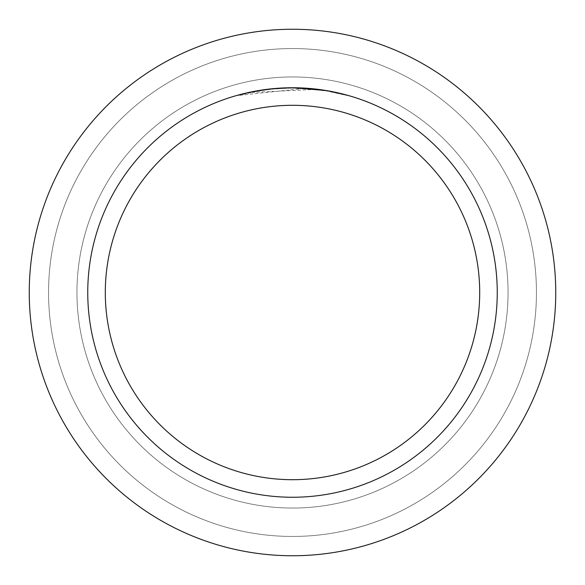 <?xml version="1.0" encoding="UTF-8"?>
<svg xmlns="http://www.w3.org/2000/svg" width="585" height="585" viewBox="0 0 585 585"><rect width="100%" height="100%" fill="white"/><g stroke="black" fill="none" stroke-linecap="round" stroke-linejoin="round"><path stroke-width="0.44" stroke-dasharray="2.92 2.19" d="M292.5 76.949A215.551 215.551 0 0 1 508.051 292.5A215.551 215.551 0 0 1 292.5 508.051A215.551 215.551 0 0 1 76.949 292.5A215.551 215.551 0 0 1 292.5 76.949A215.551 215.551 0 0 1 508.051 292.5A215.551 215.551 0 0 1 292.5 508.051A215.551 215.551 0 0 1 76.949 292.5A215.551 215.551 0 0 1 292.5 76.949A215.551 215.551 0 0 1 508.051 292.5A215.551 215.551 0 0 1 292.5 508.051A215.551 215.551 0 0 1 76.949 292.5A215.551 215.551 0 0 1 292.5 76.949A215.551 215.551 0 0 1 508.051 292.5A215.551 215.551 0 0 1 292.5 508.051A215.551 215.551 0 0 1 76.949 292.5A215.551 215.551 0 0 1 292.5 76.949M292.5 48.555A243.945 243.945 0 0 1 536.445 292.5A243.945 243.945 0 0 1 292.5 536.445A243.945 243.945 0 0 1 48.555 292.5A243.945 243.945 0 0 1 292.5 48.555A243.945 243.945 0 0 1 536.445 292.5A243.945 243.945 0 0 1 292.5 536.445A243.945 243.945 0 0 1 48.555 292.5A243.945 243.945 0 0 1 292.5 48.555M325.238 90.682L347.256 95.509L328.273 91.194L304.383 88.386L237.751 95.509L259.769 90.682L276.566 88.664L293.465 88.043L315.973 89.395L292.5 87.75A204.75 204.75 0 0 1 497.25 292.5A204.75 204.75 0 0 1 292.5 497.25A204.75 204.75 0 0 1 87.75 292.5A204.75 204.75 0 0 1 292.5 87.75L304.383 88.094L328.346 91.209L325.231 90.682L326.108 90.529M309.531 88.459L312.141 88.693M347.256 95.209L325.238 90.382M315.973 89.395L250.109 92.481A204.458 204.458 0 0 1 269.473 89.344L287.644 88.101L298.913 88.145L310.196 88.81L328.346 91.209M271.711 88.81L269.473 89.052A204.75 204.75 0 0 0 250.117 92.189L265.173 89.585M237.751 95.509L249.276 92.364L264.873 89.622L280.632 88.094L292.5 87.75M266.738 89.381L276.105 88.408M277.451 88.306L278.219 88.247M279.133 88.189L290.314 87.765M292.5 29.25A263.25 263.25 0 0 1 555.75 292.5A263.25 263.25 0 0 1 292.5 555.75A263.25 263.25 0 0 1 29.25 292.5A263.25 263.25 0 0 1 292.5 29.25"/><path stroke-width="0.88" d="M292.5 29.25A263.25 263.25 0 0 1 555.75 292.5A263.25 263.25 0 0 1 292.5 555.75A263.25 263.25 0 0 1 29.25 292.5A263.25 263.25 0 0 1 292.5 29.25A263.25 263.25 0 0 1 555.75 292.5A263.25 263.25 0 0 1 292.5 555.75A263.25 263.25 0 0 1 29.25 292.5A263.25 263.25 0 0 1 292.5 29.25M326.108 90.529L292.5 87.75L309.531 88.459M312.141 88.693L315.973 89.103M292.5 87.75A204.75 204.75 0 0 1 497.25 292.5A204.75 204.75 0 0 1 292.5 497.25A204.75 204.75 0 0 1 87.75 292.5A204.75 204.75 0 0 1 292.5 87.75L272.588 88.723L290.314 87.765M328.346 90.909L347.256 95.209M292.5 105.3A187.2 187.2 0 0 1 479.7 292.5A187.2 187.2 0 0 1 292.5 479.7A187.2 187.2 0 0 1 105.3 292.5A187.2 187.2 0 0 1 292.5 105.3M271.711 88.81L250.109 92.189L237.751 95.209M265.173 89.585L266.738 89.381M276.105 88.408L277.451 88.306M278.219 88.247L279.133 88.189"/></g></svg>
